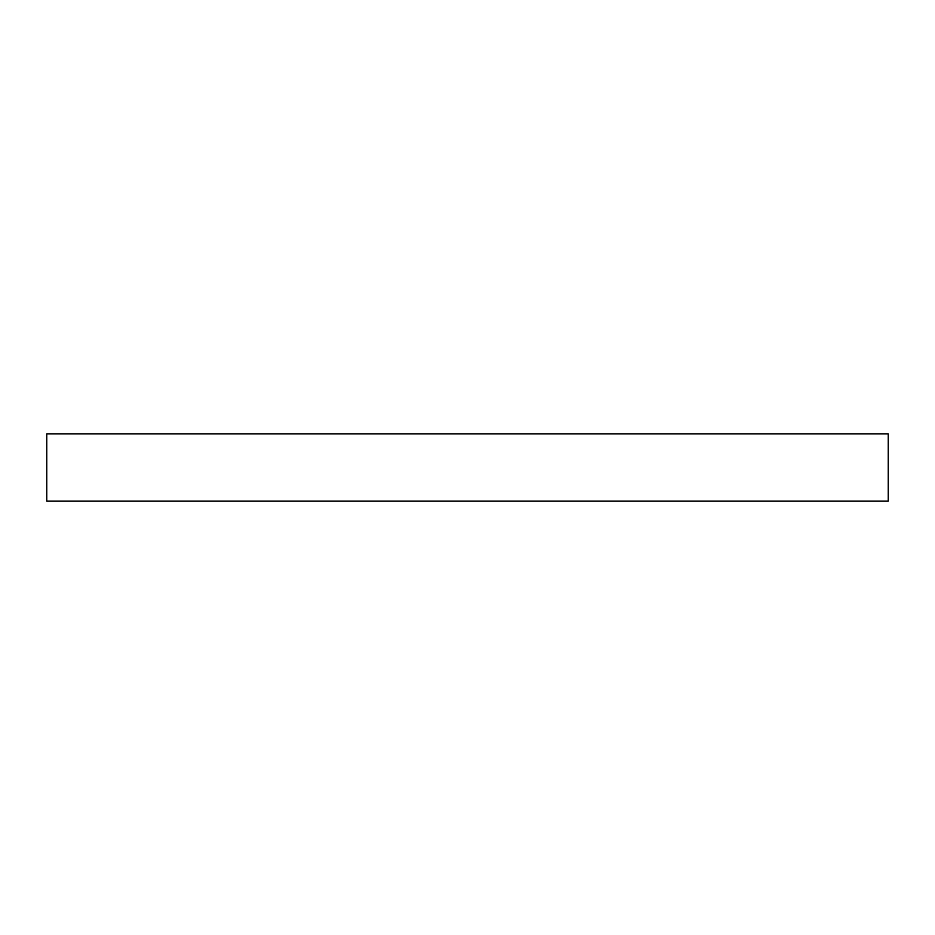 <?xml version="1.0" encoding="UTF-8"?>
<svg xmlns="http://www.w3.org/2000/svg" width="935" height="935" viewBox="0 0 935 935"><rect width="100%" height="100%" fill="white"/><g stroke="black" fill="none" stroke-linecap="round" stroke-linejoin="round"><path stroke-width="1.4" d="M46.75 501.16L46.75 433.84L46.75 501.16L888.25 501.16L888.25 433.84L46.75 433.84L888.25 433.84L888.25 501.16L46.75 501.16"/></g></svg>
